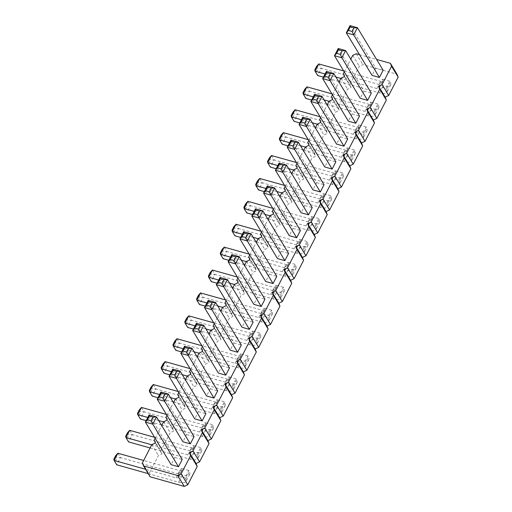 <?xml version="1.0" encoding="UTF-8"?>
<svg xmlns="http://www.w3.org/2000/svg" width="512" height="512" viewBox="0 0 512 512"><rect width="100%" height="100%" fill="white"/><g stroke="black" fill="none" stroke-linecap="round" stroke-linejoin="round"><path stroke-width="0.38" stroke-dasharray="2.56 1.92" d="M359.488 54.618L376.608 59.43M344.25 71.853L350.797 59.168M332.429 94.752L338.976 82.067M320.608 117.651L327.155 104.966M308.787 140.55L315.341 127.866M296.973 163.45L303.52 150.765M285.152 186.349L291.699 173.664M273.331 209.248L279.878 196.563M261.51 232.147L268.064 219.462M249.696 255.046L256.243 242.362M237.875 277.946L244.422 265.261M226.054 300.845L232.602 288.16M214.234 323.744L220.787 311.059M202.419 346.643L208.966 333.958M190.598 369.542L197.146 356.858M178.778 392.442L185.325 379.757M166.957 415.341L173.51 402.656M155.142 438.24L161.69 425.555M267.302 185.894L293.018 228.461L289.299 235.674M293.018 228.461L300.41 230.541M290.944 140.096L316.659 182.662L312.934 189.875M316.659 182.662L324.045 184.742M279.123 162.995L304.838 205.562L301.114 212.774M304.838 205.562L312.224 207.642M255.482 208.794L281.203 251.36L277.478 258.573M281.203 251.36L288.589 253.44M243.667 231.693L269.382 274.259L265.658 281.472M269.382 274.259L276.768 276.339M184.57 346.189L210.285 388.755L206.56 395.968M210.285 388.755L217.67 390.835M196.39 323.29L222.106 365.856L218.381 373.069M222.106 365.856L229.491 367.936M220.026 277.491L245.741 320.058L242.022 327.27M245.741 320.058L253.133 322.138M208.205 300.39L233.926 342.957L230.202 350.17M233.926 342.957L241.312 345.037M231.846 254.592L257.562 297.158L253.837 304.371M257.562 297.158L264.947 299.238M149.114 414.886L174.829 457.453L171.104 464.666M174.829 457.453L182.214 459.533M160.928 391.987L186.65 434.554L182.925 441.766M186.65 434.554L194.035 436.634M172.749 369.088L198.464 411.654L194.746 418.867M198.464 411.654L205.856 413.734M302.758 117.197L328.48 159.763L324.755 166.976M328.48 159.763L335.866 161.843M314.579 94.298L340.294 136.864L336.576 144.077M340.294 136.864L347.686 138.944M350.035 25.6L375.757 68.173L372.032 75.379M375.757 68.173L383.142 70.246M338.221 48.499L363.936 91.072L360.211 98.278M363.936 91.072L371.322 93.146M326.4 71.398L352.115 113.971L348.39 121.178M352.115 113.971L359.501 116.045M142.381 462.957L148.979 473.875L158.432 455.552L161.958 453.92L160.794 450.976L170.253 432.653L173.779 431.021L172.614 428.077L182.074 409.754L185.6 408.122L184.435 405.178L193.888 386.854L197.414 385.222L196.256 382.278L205.709 363.955L209.235 362.323L208.07 359.379L217.53 341.056L221.056 339.424L219.891 336.48L229.35 318.157L232.877 316.525L231.712 313.581L241.165 295.258L244.691 293.626L243.533 290.682L252.986 272.358L256.512 270.726L255.347 267.782L264.806 249.459L268.333 247.827L267.168 244.883L276.627 226.56L280.154 224.928L278.989 221.984L288.442 203.661L291.968 202.029L290.81 199.085L300.262 180.762L303.789 179.13L302.624 176.186L312.083 157.862L315.61 156.23L314.445 153.286L323.904 134.963L327.43 133.331L326.266 130.387L335.718 112.064L339.245 110.432L338.086 107.488L347.539 89.165L351.066 87.533L349.901 84.589L359.36 66.266L362.886 64.634L396.979 74.214M148.979 473.875L150.144 476.819M256.499 241.869L296.813 253.197A14.022 4.979 -152.7 0 0 304.205 252.358A14.022 4.979 -152.7 0 0 303.936 249.76L307.661 242.547L307.002 241.453L303.277 248.666L295.891 246.592L299.616 239.379L300.275 240.474A5.626 1.997 27.3 0 1 300.237 241.152A5.626 1.997 27.3 0 1 297.901 241.619L260.966 231.238M307.002 241.453L299.616 239.379M280.134 196.07L320.454 207.398A14.022 4.979 -152.7 0 0 327.84 206.56A14.022 4.979 -152.7 0 0 327.578 203.962L331.296 196.749L330.637 195.654L326.918 202.867L319.526 200.794L323.251 193.581L323.91 194.675A5.626 1.997 27.3 0 1 323.872 195.354A5.626 1.997 27.3 0 1 321.536 195.821L284.602 185.44M330.637 195.654L323.251 193.581M268.314 218.97L308.634 230.298A14.022 4.979 -152.7 0 0 316.019 229.459A14.022 4.979 -152.7 0 0 315.757 226.861L319.482 219.648L318.822 218.554L315.098 225.766L307.712 223.693L311.43 216.48L312.09 217.574A5.626 1.997 27.3 0 1 312.058 218.253A5.626 1.997 27.3 0 1 309.715 218.72L272.781 208.339M318.822 218.554L311.43 216.48M244.678 264.768L284.992 276.096A14.022 4.979 -152.7 0 0 292.384 275.258A14.022 4.979 -152.7 0 0 292.122 272.659L295.84 265.446L295.181 264.352L291.462 271.565L284.07 269.491L287.795 262.278L288.454 263.373A5.626 1.997 27.3 0 1 288.416 264.051A5.626 1.997 27.3 0 1 286.08 264.518L249.146 254.138M295.181 264.352L287.795 262.278M212.39 270.035L215.027 274.4L276.896 291.782A14.022 4.979 -152.7 0 0 284.288 290.944A14.022 4.979 -152.7 0 0 284.019 288.346L283.36 287.251L279.642 294.464L272.256 292.39L275.974 285.178L276.634 286.272A5.626 1.997 27.3 0 1 276.595 286.95A5.626 1.997 27.3 0 1 274.259 287.418L237.325 277.037M283.36 287.251L275.974 285.178M173.76 402.163L214.08 413.491A14.022 4.979 -152.7 0 0 221.466 412.653A14.022 4.979 -152.7 0 0 221.203 410.054L224.928 402.842L224.269 401.747L220.544 408.96L213.158 406.886L216.877 399.674L217.536 400.768A5.626 1.997 27.3 0 1 217.504 401.446A5.626 1.997 27.3 0 1 215.162 401.914L178.227 391.533M224.269 401.747L216.877 399.674M185.581 379.264L225.901 390.592A14.022 4.979 -152.7 0 0 233.286 389.754A14.022 4.979 -152.7 0 0 233.024 387.155L236.749 379.942L236.083 378.848L232.365 386.061L224.979 383.987L228.698 376.774L229.357 377.869A5.626 1.997 27.3 0 1 229.318 378.547A5.626 1.997 27.3 0 1 226.982 379.014L190.048 368.634M236.083 378.848L228.698 376.774M209.222 333.466L249.536 344.794A14.022 4.979 -152.7 0 0 256.928 343.955A14.022 4.979 -152.7 0 0 256.659 341.357L260.384 334.144L259.725 333.05L256 340.262L248.614 338.189L252.339 330.976L252.998 332.07A5.626 1.997 27.3 0 1 252.96 332.749A5.626 1.997 27.3 0 1 250.624 333.216L213.69 322.835M259.725 333.05L252.339 330.976M176.934 338.733L179.571 343.098L241.44 360.48A14.022 4.979 -152.7 0 0 248.832 359.642A14.022 4.979 -152.7 0 0 248.563 357.043L247.904 355.949L244.186 363.162L236.794 361.088L240.518 353.875L241.178 354.97A5.626 1.997 27.3 0 1 241.139 355.648A5.626 1.997 27.3 0 1 238.803 356.115L201.869 345.734M247.904 355.949L240.518 353.875M200.57 292.934L203.206 297.299L265.082 314.682A14.022 4.979 -152.7 0 0 272.467 313.843A14.022 4.979 -152.7 0 0 272.205 311.245L271.546 310.15L267.821 317.363L260.435 315.29L264.154 308.077L264.813 309.171A5.626 1.997 27.3 0 1 264.781 309.85A5.626 1.997 27.3 0 1 262.438 310.317L225.504 299.936M271.546 310.15L264.154 308.077M117.837 453.229L120.474 457.594L182.342 474.976A14.022 4.979 -152.7 0 0 189.734 474.138A14.022 4.979 -152.7 0 0 189.472 471.539L188.813 470.445L185.088 477.658L177.702 475.584L181.421 468.371L182.08 469.466A5.626 1.997 27.3 0 1 182.042 470.144A5.626 1.997 27.3 0 1 179.706 470.605L143.661 460.48M188.813 470.445L181.421 468.371M150.125 447.962L190.438 459.29A14.022 4.979 -152.7 0 0 197.83 458.451A14.022 4.979 -152.7 0 0 197.568 455.853L201.286 448.64L200.627 447.546L196.909 454.758L189.517 452.685L193.242 445.472L193.901 446.566A5.626 1.997 27.3 0 1 193.862 447.245A5.626 1.997 27.3 0 1 191.526 447.706L154.592 437.331M200.627 447.546L193.242 445.472M161.946 425.062L202.259 436.39A14.022 4.979 -152.7 0 0 209.651 435.552A14.022 4.979 -152.7 0 0 209.382 432.954L213.107 425.741L212.448 424.646L208.723 431.859L201.338 429.786L205.062 422.573L205.722 423.667A5.626 1.997 27.3 0 1 205.683 424.346A5.626 1.997 27.3 0 1 203.347 424.813L166.413 414.432M212.448 424.646L205.062 422.573M291.955 173.171L332.269 184.499A14.022 4.979 -152.7 0 0 339.661 183.661A14.022 4.979 -152.7 0 0 339.398 181.062L343.117 173.85L342.458 172.755L338.739 179.968L331.347 177.894L335.072 170.682L335.731 171.776A5.626 1.997 27.3 0 1 335.693 172.454A5.626 1.997 27.3 0 1 333.357 172.922L296.422 162.541M342.458 172.755L335.072 170.682M303.776 150.272L344.09 161.6A14.022 4.979 -152.7 0 0 351.482 160.762A14.022 4.979 -152.7 0 0 351.213 158.163L354.938 150.95L354.278 149.856L350.554 157.069L343.168 154.995L346.893 147.782L347.552 148.877A5.626 1.997 27.3 0 1 347.514 149.555A5.626 1.997 27.3 0 1 345.178 150.022L308.243 139.642M354.278 149.856L346.893 147.782M339.232 81.574L379.546 92.902A14.022 4.979 -152.7 0 0 386.938 92.064A14.022 4.979 -152.7 0 0 386.675 89.466L390.394 82.253L389.734 81.158L386.01 88.371L378.624 86.298L382.349 79.085L383.008 80.179A5.626 1.997 27.3 0 1 382.97 80.858A5.626 1.997 27.3 0 1 380.634 81.325L343.699 70.944M389.734 81.158L382.349 79.085M327.411 104.474L367.731 115.802A14.022 4.979 -152.7 0 0 375.117 114.963A14.022 4.979 -152.7 0 0 374.854 112.365L378.573 105.152L377.914 104.058L374.195 111.27L366.803 109.197L370.528 101.984L371.187 103.078A5.626 1.997 27.3 0 1 371.149 103.757A5.626 1.997 27.3 0 1 368.813 104.224L331.878 93.843M377.914 104.058L370.528 101.984M295.123 109.741L297.76 114.106L359.629 131.488A14.022 4.979 -152.7 0 0 367.021 130.65A14.022 4.979 -152.7 0 0 366.758 128.051L366.099 126.957L362.374 134.17L354.989 132.096L358.707 124.883L359.366 125.978A5.626 1.997 27.3 0 1 359.334 126.656A5.626 1.997 27.3 0 1 356.992 127.123L320.058 116.742M366.099 126.957L358.707 124.883M151.84 444.64L158.432 455.552M155.366 443.008L161.958 453.92M154.202 440.058L160.794 450.976M163.661 421.741L170.253 432.653M167.187 420.109L173.779 431.021M166.022 417.158L172.614 428.077M175.475 398.842L182.074 409.754M179.002 397.21L185.6 408.122M177.843 394.259L184.435 405.178M187.296 375.942L193.888 386.854M190.822 374.31L197.414 385.222M189.658 371.36L196.256 382.278M199.117 353.043L205.709 363.955M202.643 351.411L209.235 362.323M201.478 348.461L208.07 359.379M210.938 330.144L217.53 341.056M214.464 328.512L221.056 339.424M213.299 325.562L219.891 336.48M222.752 307.245L229.35 318.157M226.278 305.613L232.877 316.525M225.12 302.662L231.712 313.581M234.573 284.346L241.165 295.258M238.099 282.714L244.691 293.626M236.934 279.763L243.533 290.682M246.394 261.446L252.986 272.358M249.92 259.814L256.512 270.726M248.755 256.864L255.347 267.782M258.208 238.547L264.806 249.459M261.741 236.915L268.333 247.827M260.576 233.965L267.168 244.883M270.029 215.648L276.627 226.56M273.555 214.016L280.154 224.928M272.397 211.066L278.989 221.984M281.85 192.749L288.442 203.661M285.376 191.117L291.968 202.029M284.211 188.166L290.81 199.085M293.67 169.85L300.262 180.762M297.197 168.218L303.789 179.13M296.032 165.267L302.624 176.186M305.485 146.95L312.083 157.862M309.018 145.318L315.61 156.23M307.853 142.368L314.445 153.286M317.306 124.051L323.904 134.963M320.832 122.419L327.43 133.331M319.674 119.469L326.266 130.387M329.126 101.152L335.718 112.064M332.653 99.52L339.245 110.432M331.488 96.57L338.086 107.488M340.947 78.253L347.539 89.165M344.474 76.621L351.066 87.533M343.309 73.67L349.901 84.589M352.762 55.354L359.36 66.266M356.294 53.722L362.886 64.634M303.936 249.76L303.277 248.666M295.891 246.592L296.55 247.68A5.626 1.997 27.3 0 1 296.512 248.365A5.626 1.997 27.3 0 1 294.176 248.826L258.131 238.701M253.197 237.312L242.336 234.266M240.704 237.434L255.834 241.683M296.55 247.68L300.275 240.474M236.026 224.237L238.669 228.602L300.538 245.984A14.022 4.979 -152.7 0 0 307.923 245.146A14.022 4.979 -152.7 0 0 307.661 242.547M327.578 203.962L326.918 202.867M319.526 200.794L320.192 201.882A5.626 1.997 27.3 0 1 320.154 202.566A5.626 1.997 27.3 0 1 317.811 203.027L281.766 192.902M276.832 191.514L265.978 188.467M264.339 191.635L279.469 195.885M320.192 201.882L323.91 194.675M259.667 178.438L262.304 182.803L324.173 200.186A14.022 4.979 -152.7 0 0 331.565 199.347A14.022 4.979 -152.7 0 0 331.296 196.749M315.757 226.861L315.098 225.766M307.712 223.693L308.371 224.781A5.626 1.997 27.3 0 1 308.333 225.466A5.626 1.997 27.3 0 1 305.997 225.926L269.952 215.802M265.011 214.413L254.157 211.366M252.525 214.534L267.654 218.784M308.371 224.781L312.09 217.574M247.846 201.338L250.483 205.702L312.352 223.085A14.022 4.979 -152.7 0 0 319.744 222.246A14.022 4.979 -152.7 0 0 319.482 219.648M292.122 272.659L291.462 271.565M284.07 269.491L284.73 270.579A5.626 1.997 27.3 0 1 284.691 271.264A5.626 1.997 27.3 0 1 282.355 271.725L246.31 261.6M241.376 260.211L230.515 257.165M228.883 260.333L244.013 264.582M284.73 270.579L288.454 263.373M224.211 247.136L226.848 251.501L288.717 268.883A14.022 4.979 -152.7 0 0 296.109 268.045A14.022 4.979 -152.7 0 0 295.84 265.446M272.256 292.39L272.915 293.478L276.634 286.272M232.858 287.667L273.178 298.995A14.022 4.979 -152.7 0 0 280.563 298.157A14.022 4.979 -152.7 0 0 280.301 295.558L279.642 294.464M280.301 295.558L284.019 288.346M272.915 293.478A5.626 1.997 27.3 0 1 272.877 294.163A5.626 1.997 27.3 0 1 270.534 294.624L234.49 284.499M229.555 283.11L218.701 280.064M217.062 283.232L232.192 287.482M221.203 410.054L220.544 408.96M213.158 406.886L213.818 407.974A5.626 1.997 27.3 0 1 213.779 408.659A5.626 1.997 27.3 0 1 211.443 409.12L175.398 398.995M170.464 397.606L159.603 394.56M157.971 397.728L173.101 401.978M213.818 407.974L217.536 400.768M153.293 384.531L155.93 388.896L217.805 406.278A14.022 4.979 -152.7 0 0 225.19 405.44A14.022 4.979 -152.7 0 0 224.928 402.842M233.024 387.155L232.365 386.061M224.979 383.987L225.638 385.075A5.626 1.997 27.3 0 1 225.6 385.76A5.626 1.997 27.3 0 1 223.264 386.221L187.213 376.096M182.278 374.707L171.424 371.661M169.786 374.829L184.915 379.078M225.638 385.075L229.357 377.869M165.114 361.632L167.75 365.997L229.619 383.379A14.022 4.979 -152.7 0 0 237.011 382.541A14.022 4.979 -152.7 0 0 236.749 379.942M256.659 341.357L256 340.262M248.614 338.189L249.274 339.277A5.626 1.997 27.3 0 1 249.235 339.962A5.626 1.997 27.3 0 1 246.899 340.422L210.854 330.298M205.92 328.909L195.059 325.862M193.427 329.03L208.557 333.28M249.274 339.277L252.998 332.07M188.755 315.834L191.392 320.198L253.261 337.581A14.022 4.979 -152.7 0 0 260.646 336.742A14.022 4.979 -152.7 0 0 260.384 334.144M236.794 361.088L237.453 362.176L241.178 354.97M197.402 356.365L237.715 367.693A14.022 4.979 -152.7 0 0 245.107 366.854A14.022 4.979 -152.7 0 0 244.845 364.256L244.186 363.162M244.845 364.256L248.563 357.043M237.453 362.176A5.626 1.997 27.3 0 1 237.421 362.861A5.626 1.997 27.3 0 1 235.078 363.322L199.034 353.197M194.099 351.808L183.238 348.762M181.606 351.93L196.736 356.179M260.435 315.29L261.094 316.378L264.813 309.171M221.037 310.566L261.357 321.894A14.022 4.979 -152.7 0 0 268.742 321.056A14.022 4.979 -152.7 0 0 268.48 318.458L267.821 317.363M268.48 318.458L272.205 311.245M261.094 316.378A5.626 1.997 27.3 0 1 261.056 317.062A5.626 1.997 27.3 0 1 258.72 317.523L222.675 307.398M217.734 306.01L206.88 302.963M205.248 306.131L220.378 310.381M177.702 475.584L178.362 476.672L182.08 469.466M148.224 473.645L178.624 482.189A14.022 4.979 -152.7 0 0 186.01 481.35A14.022 4.979 -152.7 0 0 185.747 478.752L185.088 477.658M185.747 478.752L189.472 471.539M178.362 476.672A5.626 1.997 27.3 0 1 178.323 477.357A5.626 1.997 27.3 0 1 175.987 477.818L145.587 469.28M197.568 455.853L196.909 454.758M189.517 452.685L190.176 453.773A5.626 1.997 27.3 0 1 190.144 454.458A5.626 1.997 27.3 0 1 187.802 454.918L151.757 444.794M190.176 453.773L193.901 446.566M129.658 430.33L132.294 434.694L194.163 452.077A14.022 4.979 -152.7 0 0 201.555 451.238A14.022 4.979 -152.7 0 0 201.286 448.64M209.382 432.954L208.723 431.859M201.338 429.786L201.997 430.874A5.626 1.997 27.3 0 1 201.958 431.558A5.626 1.997 27.3 0 1 199.622 432.019L163.578 421.894M158.643 420.506L147.782 417.459M146.15 420.627L161.28 424.877M201.997 430.874L205.722 423.667M141.478 407.43L144.115 411.795L205.984 429.178A14.022 4.979 -152.7 0 0 213.37 428.339A14.022 4.979 -152.7 0 0 213.107 425.741M339.398 181.062L338.739 179.968M331.347 177.894L332.006 178.982A5.626 1.997 27.3 0 1 331.968 179.667A5.626 1.997 27.3 0 1 329.632 180.128L293.587 170.003M288.653 168.614L277.792 165.568M276.16 168.736L291.29 172.986M332.006 178.982L335.731 171.776M271.488 155.539L274.125 159.904L335.994 177.286A14.022 4.979 -152.7 0 0 343.386 176.448A14.022 4.979 -152.7 0 0 343.117 173.85M351.213 158.163L350.554 157.069M343.168 154.995L343.827 156.083A5.626 1.997 27.3 0 1 343.789 156.768A5.626 1.997 27.3 0 1 341.453 157.229L305.408 147.104M300.474 145.715L289.613 142.669M287.981 145.837L303.11 150.086M343.827 156.083L347.552 148.877M283.302 132.64L285.946 137.005L347.814 154.387A14.022 4.979 -152.7 0 0 355.2 153.549A14.022 4.979 -152.7 0 0 354.938 150.95M386.675 89.466L386.01 88.371M378.624 86.298L379.283 87.386A5.626 1.997 27.3 0 1 379.245 88.07A5.626 1.997 27.3 0 1 376.909 88.531L340.864 78.406M335.93 77.018L325.069 73.971M323.437 77.139L338.566 81.389M379.283 87.386L383.008 80.179M318.765 63.942L321.402 68.307L383.27 85.69A14.022 4.979 -152.7 0 0 390.656 84.851A14.022 4.979 -152.7 0 0 390.394 82.253M374.854 112.365L374.195 111.27M366.803 109.197L367.462 110.285A5.626 1.997 27.3 0 1 367.43 110.97A5.626 1.997 27.3 0 1 365.088 111.43L329.043 101.306M324.109 99.917L313.254 96.87M311.616 100.038L326.746 104.288M367.462 110.285L371.187 103.078M306.944 86.842L309.581 91.206L371.45 108.589A14.022 4.979 -152.7 0 0 378.842 107.75A14.022 4.979 -152.7 0 0 378.573 105.152M354.989 132.096L355.648 133.184A5.626 1.997 27.3 0 1 355.61 133.869A5.626 1.997 27.3 0 1 353.274 134.33L317.229 124.205M312.288 122.816L301.434 119.77M299.802 122.938L314.931 127.187M315.59 127.373L355.91 138.701A14.022 4.979 -152.7 0 0 363.296 137.862A14.022 4.979 -152.7 0 0 363.034 135.264L362.374 134.17M355.648 133.184L359.366 125.978M363.034 135.264L366.758 128.051M296.813 253.197L300.538 245.984M232.051 230.214L234.944 235.814L238.669 228.602L235.232 228.794L233.914 226.611M294.176 248.826L297.901 241.619M320.454 207.398L324.173 200.186M255.686 184.416L258.579 190.016L262.304 182.803L258.867 182.995L257.549 180.813M317.811 203.027L321.536 195.821M308.634 230.298L312.352 223.085M243.866 207.315L246.765 212.915L250.483 205.702L247.046 205.894L245.728 203.712M305.997 225.926L309.715 218.72M284.992 276.096L288.717 268.883M220.23 253.114L223.123 258.714L226.848 251.501L223.411 251.693L222.093 249.51M282.355 271.725L286.08 264.518M270.534 294.624L274.259 287.418M273.178 298.995L276.896 291.782M208.41 276.013L211.302 281.613L215.027 274.4L211.59 274.592L210.272 272.41M214.08 413.491L217.805 406.278M149.318 390.509L152.211 396.109L155.93 388.896L152.493 389.088L151.174 386.906M211.443 409.12L215.162 401.914M225.901 390.592L229.619 383.379M161.133 367.61L164.032 373.21L167.75 365.997L164.314 366.189L162.995 364.006M223.264 386.221L226.982 379.014M249.536 344.794L253.261 337.581M184.774 321.811L187.667 327.411L191.392 320.198L187.955 320.39L186.637 318.208M246.899 340.422L250.624 333.216M235.078 363.322L238.803 356.115M237.715 367.693L241.44 360.48M172.954 344.71L175.846 350.31L179.571 343.098L176.134 343.29L174.816 341.107M258.72 317.523L262.438 310.317M261.357 321.894L265.082 314.682M196.589 298.912L199.488 304.512L203.206 297.299L199.77 297.491L198.451 295.309M175.987 477.818L179.706 470.605M178.624 482.189L182.342 474.976M113.856 459.206L116.755 464.806L120.474 457.594L117.037 457.786L115.718 455.603M190.438 459.29L194.163 452.077M125.677 436.307L128.57 441.907L132.294 434.694L128.858 434.886L127.539 432.704M187.802 454.918L191.526 447.706M202.259 436.39L205.984 429.178M137.498 413.408L140.39 419.008L144.115 411.795L140.678 411.987L139.36 409.805M199.622 432.019L203.347 424.813M332.269 184.499L335.994 177.286M267.507 161.517L270.4 167.117L274.125 159.904L270.688 160.096L269.37 157.914M329.632 180.128L333.357 172.922M344.09 161.6L347.814 154.387M279.328 138.618L282.221 144.218L285.946 137.005L282.509 137.197L281.184 135.014M341.453 157.229L345.178 150.022M379.546 92.902L383.27 85.69M314.784 69.92L317.677 75.52L321.402 68.307L317.965 68.499L316.646 66.317M376.909 88.531L380.634 81.325M367.731 115.802L371.45 108.589M302.963 92.819L305.856 98.419L309.581 91.206L306.144 91.398L304.826 89.216M365.088 111.43L368.813 104.224M355.91 138.701L359.629 131.488M291.142 115.718L294.042 121.318L297.76 114.106L294.323 114.298L293.005 112.115M353.274 134.33L356.992 127.123M233.37 232.397L235.232 228.794M257.005 186.598L258.867 182.995M245.19 209.498L247.046 205.894M221.549 255.296L223.411 251.693M209.728 278.195L211.59 274.592M150.637 392.691L152.493 389.088M162.451 369.792L164.314 366.189M186.093 323.994L187.955 320.39M174.272 346.893L176.134 343.29M197.914 301.094L199.77 297.491M115.174 461.389L117.037 457.786M126.995 438.49L128.858 434.886M138.816 415.59L140.678 411.987M268.826 163.699L270.688 160.096M280.646 140.8L282.509 137.197M316.102 72.102L317.965 68.499M304.282 95.002L306.144 91.398M292.461 117.901L294.323 114.298M307.923 245.146L304.205 252.358M300.237 241.152L296.512 248.365M331.565 199.347L327.84 206.56M323.872 195.354L320.154 202.566M319.744 222.246L316.019 229.459M312.058 218.253L308.333 225.466M296.109 268.045L292.384 275.258M288.416 264.051L284.691 271.264M276.595 286.95L272.877 294.163M284.288 290.944L280.563 298.157M225.19 405.44L221.466 412.653M217.504 401.446L213.779 408.659M237.011 382.541L233.286 389.754M229.318 378.547L225.6 385.76M260.646 336.742L256.928 343.955M252.96 332.749L249.235 339.962M241.139 355.648L237.421 362.861M248.832 359.642L245.107 366.854M264.781 309.85L261.056 317.062M272.467 313.843L268.742 321.056M182.042 470.144L178.323 477.357M189.734 474.138L186.01 481.35M201.555 451.238L197.83 458.451M193.862 447.245L190.144 454.458M213.37 428.339L209.651 435.552M205.683 424.346L201.958 431.558M343.386 176.448L339.661 183.661M335.693 172.454L331.968 179.667M355.2 153.549L351.482 160.762M347.514 149.555L343.789 156.768M390.656 84.851L386.938 92.064M382.97 80.858L379.245 88.07M378.842 107.75L375.117 114.963M371.149 103.757L367.43 110.97M367.021 130.65L363.296 137.862M359.334 126.656L355.61 133.869"/><path stroke-width="0.77" d="M376.608 59.43L390.387 63.302L391.546 66.246L382.093 84.57L378.566 86.202L379.731 89.146L386.323 100.064L376.87 118.381L373.338 120.013L374.502 122.963L365.05 141.28L361.523 142.912L362.682 145.862L353.229 164.179L349.702 165.811L350.867 168.762L341.408 187.078L337.882 188.71L339.046 191.661L329.594 209.978L326.061 211.61L327.226 214.56L317.773 232.877L314.246 234.509L315.411 237.459L305.952 255.776L302.426 257.408L303.59 260.358L294.131 278.675L290.605 280.307L291.77 283.258L282.317 301.574L278.784 303.206L279.949 306.157L270.496 324.474L266.97 326.106L268.134 329.056L258.675 347.373L255.149 349.005L256.314 351.955L246.854 370.272L243.328 371.904L244.493 374.854L235.04 393.171L231.514 394.803L232.672 397.754L223.219 416.07L219.693 417.702L220.858 420.653L211.398 438.97L207.872 440.602L209.037 443.552L199.578 461.869L196.051 463.501L197.216 466.451L187.763 484.768L184.237 486.4L150.144 476.819L143.546 465.907L142.381 462.957L151.84 444.64L155.366 443.008L154.202 440.058L155.142 438.24M378.566 86.202L385.158 97.114L386.323 100.064M379.731 89.146L370.272 107.469L366.746 109.101L367.91 112.045L358.458 130.368L354.925 132L356.09 134.944L346.637 153.267L343.11 154.899L344.269 157.843L334.816 176.166L331.29 177.798L332.454 180.742L322.995 199.066L319.469 200.698L320.634 203.642L311.181 221.965L307.648 223.597L308.813 226.541L299.36 244.864L295.834 246.496L296.992 249.44L287.539 267.763L284.013 269.395L285.178 272.339L275.718 290.662L272.192 292.288L273.357 295.238L263.904 313.562L260.371 315.187L261.536 318.138L252.083 336.461L248.557 338.086L249.715 341.037L240.262 359.36L236.736 360.986L237.901 363.936L228.442 382.259L224.915 383.885L226.08 386.835L216.627 405.158L213.094 406.784L214.259 409.734L204.806 428.058L201.28 429.683L202.445 432.634L192.986 450.957L189.459 452.582L190.624 455.533L181.165 473.856L177.638 475.482L143.546 465.907M350.797 59.168L352.762 55.354L356.294 53.722L359.488 54.618M338.976 82.067L340.947 78.253L344.474 76.621L343.309 73.67L344.25 71.853M327.155 104.966L329.126 101.152L332.653 99.52L331.488 96.57L332.429 94.752M315.341 127.866L317.306 124.051L320.832 122.419L319.674 119.469L320.608 117.651M303.52 150.765L305.485 146.95L309.018 145.318L307.853 142.368L308.787 140.55M291.699 173.664L293.67 169.85L297.197 168.218L296.032 165.267L296.973 163.45M279.878 196.563L281.85 192.749L285.376 191.117L284.211 188.166L285.152 186.349M268.064 219.462L270.029 215.648L273.555 214.016L272.397 211.066L273.331 209.248M256.243 242.362L258.208 238.547L261.741 236.915L260.576 233.965L261.51 232.147M244.422 265.261L246.394 261.446L249.92 259.814L248.755 256.864L249.696 255.046M232.602 288.16L234.573 284.346L238.099 282.714L236.934 279.763L237.875 277.946M220.787 311.059L222.752 307.245L226.278 305.613L225.12 302.662L226.054 300.845M208.966 333.958L210.938 330.144L214.464 328.512L213.299 325.562L214.234 323.744M197.146 356.858L199.117 353.043L202.643 351.411L201.478 348.461L202.419 346.643M185.325 379.757L187.296 375.942L190.822 374.31L189.658 371.36L190.598 369.542M173.51 402.656L175.475 398.842L179.002 397.21L177.843 394.259L178.778 392.442M161.69 425.555L163.661 421.741L167.187 420.109L166.022 417.158L166.957 415.341M296.685 237.754L300.41 230.541L274.688 187.968L267.302 185.894L267.558 187.123L271.251 188.16L274.688 187.968L270.97 195.181L263.578 193.107L289.299 235.674L296.685 237.754L270.97 195.181L269.395 191.77L271.251 188.16M320.32 191.955L324.045 184.742L298.33 142.17L290.944 140.096L291.2 141.325L294.893 142.362L298.33 142.17L294.605 149.382L287.219 147.309L312.934 189.875L320.32 191.955L294.605 149.382L293.03 145.971L294.893 142.362M308.506 214.854L312.224 207.642L286.509 165.069L279.123 162.995L279.379 164.224L283.072 165.261L286.509 165.069L282.784 172.282L275.398 170.208L301.114 212.774L308.506 214.854L282.784 172.282L281.21 168.87L283.072 165.261M284.864 260.653L288.589 253.44L262.874 210.867L255.482 208.794L255.738 210.022L259.437 211.059L262.874 210.867L259.149 218.08L251.763 216.006L277.478 258.573L284.864 260.653L259.149 218.08L257.574 214.669L259.437 211.059M273.043 283.552L276.768 276.339L251.053 233.766L243.667 231.693L243.923 232.922L242.061 236.531L239.942 238.906L265.658 281.472L273.043 283.552L247.328 240.979L239.942 238.906L243.667 231.693M213.952 398.048L217.67 390.835L191.955 348.262L184.57 346.189L184.826 347.418L182.963 351.027L180.845 353.402L206.56 395.968L213.952 398.048L188.237 355.475L180.845 353.402L184.57 346.189M225.773 375.149L229.491 367.936L203.776 325.363L196.39 323.29L196.646 324.518L194.784 328.128L192.666 330.502L218.381 373.069L225.773 375.149L200.051 332.576L192.666 330.502L196.39 323.29M249.408 329.35L253.133 322.138L227.411 279.565L220.026 277.491L220.282 278.72L218.419 282.33L216.301 284.704L242.022 327.27L249.408 329.35L223.693 286.778L216.301 284.704L220.026 277.491M237.587 352.25L241.312 345.037L215.597 302.464L208.205 300.39L208.467 301.619L206.605 305.229L204.486 307.603L230.202 350.17L237.587 352.25L211.872 309.677L204.486 307.603L208.205 300.39M261.229 306.451L264.947 299.238L239.232 256.666L231.846 254.592L232.102 255.821L230.24 259.43L228.122 261.805L253.837 304.371L261.229 306.451L235.514 263.878L228.122 261.805L231.846 254.592M178.496 466.746L182.214 459.533L156.499 416.96L149.114 414.886L149.37 416.115L147.507 419.725L145.389 422.099L171.104 464.666L178.496 466.746L152.774 424.173L145.389 422.099L149.114 414.886M190.31 443.846L194.035 436.634L168.32 394.061L160.928 391.987L161.19 393.216L164.883 394.253L168.32 394.061L164.595 401.274L157.21 399.2L182.925 441.766L190.31 443.846L164.595 401.274L163.021 397.862L164.883 394.253M202.131 420.947L205.856 413.734L180.134 371.162L172.749 369.088L173.005 370.317L171.142 373.926L169.03 376.301L194.746 418.867L202.131 420.947L176.416 378.374L169.03 376.301L172.749 369.088M332.141 169.056L335.866 161.843L310.15 119.27L302.758 117.197L303.014 118.426L301.158 122.035L299.04 124.41L324.755 166.976L332.141 169.056L306.426 126.483L299.04 124.41L302.758 117.197M343.962 146.157L347.686 138.944L321.965 96.371L314.579 94.298L314.835 95.526L318.528 96.563L321.965 96.371L318.246 103.584L310.854 101.51L336.576 144.077L343.962 146.157L318.246 103.584L316.672 100.173L318.528 96.563M379.418 77.459L383.142 70.246L357.427 27.674L350.035 25.6L350.291 26.829L353.99 27.866L357.427 27.674L353.702 34.886L346.317 32.813L372.032 75.379L379.418 77.459L353.702 34.886L352.128 31.475L353.99 27.866M367.597 100.358L371.322 93.146L345.606 50.573L338.221 48.499L338.477 49.728L336.614 53.338L334.496 55.712L360.211 98.278L367.597 100.358L341.882 57.786L334.496 55.712L338.221 48.499M348.39 121.178L355.782 123.258L359.501 116.045L333.786 73.472L326.4 71.398L326.656 72.627L330.349 73.664L333.786 73.472L330.061 80.685L322.675 78.611L348.39 121.178M382.093 84.57L388.685 95.482L385.158 97.114M370.272 107.469L376.87 118.381M390.387 63.302L396.979 74.214L398.144 77.165L388.685 95.482M177.638 475.482L184.237 486.4M181.165 473.856L187.763 484.768M190.624 455.533L197.216 466.451M189.459 452.582L196.051 463.501M192.986 450.957L199.578 461.869M202.445 432.634L209.037 443.552M201.28 429.683L207.872 440.602M204.806 428.058L211.398 438.97M214.259 409.734L220.858 420.653M213.094 406.784L219.693 417.702M216.627 405.158L223.219 416.07M226.08 386.835L232.672 397.754M224.915 383.885L231.514 394.803M228.442 382.259L235.04 393.171M237.901 363.936L244.493 374.854M236.736 360.986L243.328 371.904M240.262 359.36L246.854 370.272M249.715 341.037L256.314 351.955M248.557 338.086L255.149 349.005M252.083 336.461L258.675 347.373M261.536 318.138L268.134 329.056M260.371 315.187L266.97 326.106M263.904 313.562L270.496 324.474M273.357 295.238L279.949 306.157M272.192 292.288L278.784 303.206M275.718 290.662L282.317 301.574M285.178 272.339L291.77 283.258M284.013 269.395L290.605 280.307M287.539 267.763L294.131 278.675M296.992 249.44L303.59 260.358M295.834 246.496L302.426 257.408M299.36 244.864L305.952 255.776M308.813 226.541L315.411 237.459M307.648 223.597L314.246 234.509M311.181 221.965L317.773 232.877M320.634 203.642L327.226 214.56M319.469 200.698L326.061 211.61M322.995 199.066L329.594 209.978M332.454 180.742L339.046 191.661M331.29 177.798L337.882 188.71M334.816 176.166L341.408 187.078M344.269 157.843L350.867 168.762M343.11 154.899L349.702 165.811M346.637 153.267L353.229 164.179M356.09 134.944L362.682 145.862M354.925 132L361.523 142.912M358.458 130.368L365.05 141.28M367.91 112.045L374.502 122.963M366.746 109.101L373.338 120.013M391.546 66.246L398.144 77.165M269.395 191.77L265.696 190.733L263.578 193.107L267.302 185.894M293.03 145.971L289.338 144.934L287.219 147.309L290.944 140.096M281.21 168.87L277.517 167.834L275.398 170.208L279.123 162.995M257.574 214.669L253.882 213.632L251.763 216.006L255.482 208.794M242.061 236.531L245.754 237.568L247.328 240.979L251.053 233.766L247.616 233.958L243.923 232.922M182.963 351.027L186.656 352.064L188.237 355.475L191.955 348.262L188.518 348.454L184.826 347.418M194.784 328.128L198.477 329.165L200.051 332.576L203.776 325.363L200.339 325.555L196.646 324.518M218.419 282.33L222.118 283.366L223.693 286.778L227.411 279.565L223.974 279.757L220.282 278.72M206.605 305.229L210.298 306.266L211.872 309.677L215.597 302.464L212.16 302.656L208.467 301.619M230.24 259.43L233.933 260.467L235.514 263.878L239.232 256.666L235.795 256.858L232.102 255.821M147.507 419.725L151.2 420.762L152.774 424.173L156.499 416.96L153.062 417.152L149.37 416.115M163.021 397.862L159.328 396.826L157.21 399.2L160.928 391.987M171.142 373.926L174.842 374.963L176.416 378.374L180.134 371.162L176.698 371.354L173.005 370.317M301.158 122.035L304.851 123.072L306.426 126.483L310.15 119.27L306.714 119.462L303.014 118.426M316.672 100.173L312.973 99.136L310.854 101.51L314.579 94.298M352.128 31.475L348.435 30.438L346.317 32.813L350.035 25.6M336.614 53.338L340.307 54.374L341.882 57.786L345.606 50.573L342.17 50.765L338.477 49.728M355.782 123.258L330.061 80.685L328.486 77.274L324.794 76.237L326.656 72.627M324.794 76.237L322.675 78.611L326.4 71.398M258.131 238.701L253.197 237.312M242.336 234.266L232.307 231.443L234.944 235.814L240.704 237.434M255.834 241.683L256.499 241.869M260.966 231.238L236.026 224.237L233.914 226.611L232.051 230.214L232.307 231.443L236.026 224.237M281.766 192.902L276.832 191.514M265.978 188.467L255.942 185.651L258.579 190.016L264.339 191.635M279.469 195.885L280.134 196.07M284.602 185.44L259.667 178.438L257.549 180.813L255.686 184.416L255.942 185.651L259.667 178.438M269.952 215.802L265.011 214.413M254.157 211.366L244.128 208.55L246.765 212.915L252.525 214.534M267.654 218.784L268.314 218.97M272.781 208.339L247.846 201.338L245.728 203.712L243.866 207.315L244.128 208.55L247.846 201.338M246.31 261.6L241.376 260.211M230.515 257.165L220.486 254.342L223.123 258.714L228.883 260.333M244.013 264.582L244.678 264.768M249.146 254.138L224.211 247.136L222.093 249.51L220.23 253.114L220.486 254.342L224.211 247.136M237.325 277.037L212.39 270.035L210.272 272.41L208.41 276.013L208.666 277.242L211.302 281.613L217.062 283.232M234.49 284.499L229.555 283.11M218.701 280.064L208.666 277.242L212.39 270.035M232.192 287.482L232.858 287.667M175.398 398.995L170.464 397.606M159.603 394.56L149.574 391.738L152.211 396.109L157.971 397.728M173.101 401.978L173.76 402.163M178.227 391.533L153.293 384.531L151.174 386.906L149.318 390.509L149.574 391.738L153.293 384.531M187.213 376.096L182.278 374.707M171.424 371.661L161.389 368.838L164.032 373.21L169.786 374.829M184.915 379.078L185.581 379.264M190.048 368.634L165.114 361.632L162.995 364.006L161.133 367.61L161.389 368.838L165.114 361.632M210.854 330.298L205.92 328.909M195.059 325.862L185.03 323.04L187.667 327.411L193.427 329.03M208.557 333.28L209.222 333.466M213.69 322.835L188.755 315.834L186.637 318.208L184.774 321.811L185.03 323.04L188.755 315.834M201.869 345.734L176.934 338.733L174.816 341.107L172.954 344.71L173.21 345.939L175.846 350.31L181.606 351.93M199.034 353.197L194.099 351.808M183.238 348.762L173.21 345.939L176.934 338.733M196.736 356.179L197.402 356.365M225.504 299.936L200.57 292.934L198.451 295.309L196.589 298.912L196.851 300.141L199.488 304.512L205.248 306.131M222.675 307.398L217.734 306.01M206.88 302.963L196.851 300.141L200.57 292.934M220.378 310.381L221.037 310.566M143.661 460.48L117.837 453.229L115.718 455.603L113.856 459.206L114.112 460.435L116.755 464.806L148.224 473.645M145.587 469.28L114.112 460.435L117.837 453.229M151.757 444.794L125.933 437.536L128.57 441.907L150.125 447.962M154.592 437.331L129.658 430.33L127.539 432.704L125.677 436.307L125.933 437.536L129.658 430.33M163.578 421.894L158.643 420.506M147.782 417.459L137.754 414.637L140.39 419.008L146.15 420.627M161.28 424.877L161.946 425.062M166.413 414.432L141.478 407.43L139.36 409.805L137.498 413.408L137.754 414.637L141.478 407.43M293.587 170.003L288.653 168.614M277.792 165.568L267.763 162.752L270.4 167.117L276.16 168.736M291.29 172.986L291.955 173.171M296.422 162.541L271.488 155.539L269.37 157.914L267.507 161.517L267.763 162.752L271.488 155.539M305.408 147.104L300.474 145.715M289.613 142.669L279.584 139.853L282.221 144.218L287.981 145.837M303.11 150.086L303.776 150.272M308.243 139.642L283.302 132.64L281.184 135.014L279.328 138.618L279.584 139.853L283.302 132.64M340.864 78.406L335.93 77.018M325.069 73.971L315.04 71.155L317.677 75.52L323.437 77.139M338.566 81.389L339.232 81.574M343.699 70.944L318.765 63.942L316.646 66.317L314.784 69.92L315.04 71.155L318.765 63.942M329.043 101.306L324.109 99.917M313.254 96.87L303.219 94.054L305.856 98.419L311.616 100.038M326.746 104.288L327.411 104.474M331.878 93.843L306.944 86.842L304.826 89.216L302.963 92.819L303.219 94.054L306.944 86.842M317.229 124.205L312.288 122.816M301.434 119.77L291.405 116.954L294.042 121.318L299.802 122.938M314.931 127.187L315.59 127.373M320.058 116.742L295.123 109.741L293.005 112.115L291.142 115.718L291.405 116.954L295.123 109.741M265.696 190.733L267.558 187.123M289.338 144.934L291.2 141.325M277.517 167.834L279.379 164.224M253.882 213.632L255.738 210.022M245.754 237.568L247.616 233.958M186.656 352.064L188.518 348.454M198.477 329.165L200.339 325.555M222.118 283.366L223.974 279.757M210.298 306.266L212.16 302.656M233.933 260.467L235.795 256.858M151.2 420.762L153.062 417.152M159.328 396.826L161.19 393.216M174.842 374.963L176.698 371.354M304.851 123.072L306.714 119.462M312.973 99.136L314.835 95.526M348.435 30.438L350.291 26.829M340.307 54.374L342.17 50.765M328.486 77.274L330.349 73.664"/></g></svg>
